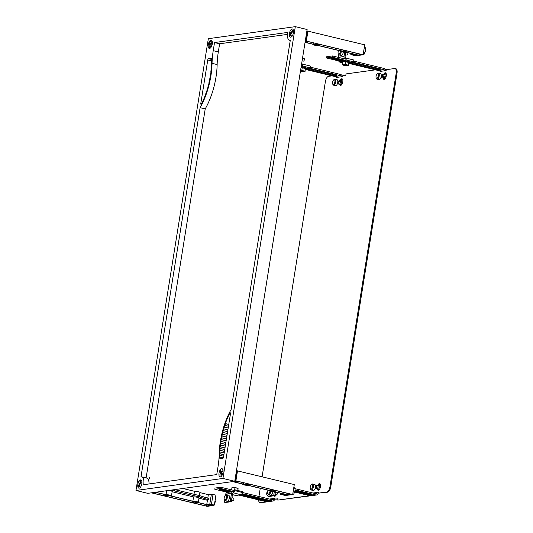 <?xml version="1.0" encoding="UTF-8"?>
<svg xmlns="http://www.w3.org/2000/svg" width="533" height="533" viewBox="0 0 533 533"><rect width="100%" height="100%" fill="white"/><g stroke="black" fill="none" stroke-linecap="round" stroke-linejoin="round"><path stroke-width="0.8" d="M221.668 468.694A4.231 1.892 103.6 0 1 222.008 468.707A4.231 1.892 103.6 0 1 222.934 472.904A4.231 1.892 103.6 0 1 220.349 476.942A4.231 1.892 103.6 0 1 220.016 476.928A4.231 1.892 103.6 0 1 219.09 472.731A4.231 1.892 103.6 0 1 221.668 468.694M140.499 479.927A4.231 1.892 103.6 0 1 140.832 479.94A4.231 1.892 103.6 0 1 141.758 484.137A4.231 1.892 103.6 0 1 139.173 488.181A4.231 1.892 103.6 0 1 138.84 488.161A4.231 1.892 103.6 0 1 137.914 483.964A4.231 1.892 103.6 0 1 140.499 479.927M292.104 28.949A4.231 1.892 103.6 0 1 292.444 28.962A4.231 1.892 103.6 0 1 293.363 33.159A4.231 1.892 103.6 0 1 290.785 37.203A4.231 1.892 103.6 0 1 290.452 37.183A4.231 1.892 103.6 0 1 289.526 32.986A4.231 1.892 103.6 0 1 292.104 28.949M210.935 40.182A4.231 1.892 103.6 0 1 211.268 40.202A4.231 1.892 103.6 0 1 212.194 44.399A4.231 1.892 103.6 0 1 209.609 48.436A4.231 1.892 103.6 0 1 209.276 48.423A4.231 1.892 103.6 0 1 208.35 44.226A4.231 1.892 103.6 0 1 210.935 40.182M149.546 477.128L149.28 478.454L149.546 477.128M149.433 478.414L149.72 477.235M234.753 481.299L307.115 29.508L295.309 26.65L222.947 478.441L234.753 481.299L147.781 493.338L135.975 490.48L208.336 38.689L295.309 26.65M208.47 84.714A61.002 27.316 103.6 0 1 208.003 86.493L208.136 86.539A48.396 21.666 103.6 0 1 207.63 88.318L207.504 88.258A54.159 24.252 103.6 0 1 206.977 90.01L207.097 90.084A60.422 27.056 103.6 0 1 206.531 91.829L206.418 91.743A48.903 21.893 103.6 0 1 205.831 93.448L205.938 93.548A45.345 20.307 103.6 0 1 201.474 103.955A0.919 0.413 103.6 0 1 201.008 104.341A0.919 0.413 103.6 0 1 200.788 103.509L207.763 59.969A1.233 0.553 103.6 0 1 208.536 58.69L211.068 58.337A1.239 0.553 103.6 0 1 211.168 58.344A1.239 0.553 103.6 0 1 211.488 58.99A48.39 21.666 103.6 0 1 211.528 60.036L211.374 60.162A39.435 17.656 103.6 0 1 211.408 61.801L211.554 61.688A38.416 17.203 103.6 0 1 211.548 63.367L211.401 63.467A40.348 18.062 103.6 0 1 211.354 65.166L211.508 65.073A45.492 20.367 103.6 0 1 211.421 66.805L211.275 66.885A37.283 16.69 103.6 0 1 211.155 68.63L211.301 68.557A35.345 15.83 103.6 0 1 211.148 70.329L210.995 70.389A39.955 17.889 103.6 0 1 210.801 72.155L210.948 72.115A40.615 18.182 103.6 0 1 210.722 73.907L210.575 73.94A44.652 19.994 103.6 0 1 210.308 75.733L210.455 75.713A48.929 21.906 103.6 0 1 210.155 77.518L210.009 77.532A52.687 23.592 103.6 0 1 209.676 79.337L209.815 79.33A62.095 27.803 103.6 0 1 209.449 81.143L209.309 81.136A58.437 26.164 103.6 0 1 208.909 82.928L209.043 82.948A46.984 21.04 103.6 0 1 208.603 84.747L208.61 84.747M219.909 456.968A39.435 17.656 103.6 0 1 219.876 455.329L219.723 455.442A38.416 17.203 103.6 0 1 219.736 453.763L219.882 453.656A40.348 18.062 103.6 0 1 219.929 451.964L219.776 452.051A45.492 20.367 103.6 0 1 219.863 450.325L220.009 450.245A37.283 16.69 103.6 0 1 220.129 448.5L219.976 448.566A35.345 15.83 103.6 0 1 220.136 446.794L220.289 446.741A39.955 17.889 103.6 0 1 220.475 444.968L220.336 445.015A40.615 18.182 103.6 0 1 220.562 443.223L220.709 443.19A44.652 19.994 103.6 0 1 220.968 441.397L220.829 441.417A48.929 21.906 103.6 0 1 221.128 439.612L221.275 439.592A52.687 23.592 103.6 0 1 221.608 437.793L221.468 437.793A62.095 27.803 103.6 0 1 221.835 435.981L221.975 435.994A58.437 26.164 103.6 0 1 222.374 434.202L222.241 434.175A46.984 21.04 103.6 0 1 222.674 432.376L222.807 432.416A61.002 27.316 103.6 0 1 223.274 430.637L223.147 430.591A48.396 21.666 103.6 0 1 223.653 428.812L223.78 428.872A54.159 24.252 103.6 0 1 224.306 427.12L224.186 427.046A60.422 27.056 103.6 0 1 224.746 425.301L224.866 425.387A48.903 21.893 103.6 0 1 225.452 423.675L225.339 423.582A45.345 20.307 103.6 0 1 229.81 413.175A0.919 0.413 103.6 0 1 230.276 412.782A0.919 0.413 103.6 0 1 230.489 413.621L223.52 457.154A1.233 0.553 103.6 0 1 222.747 458.44L220.216 458.793A1.239 0.553 103.6 0 1 220.116 458.786A1.239 0.553 103.6 0 1 219.796 458.133A48.39 21.666 103.6 0 1 219.756 457.094L223.334 457.794M225.339 423.582L228.764 424.408M225.452 423.675L228.75 424.475M224.866 425.387L228.47 426.26M224.186 427.046L228.184 428.012M224.306 427.12L228.177 428.052M223.78 428.872L227.891 429.865M223.147 430.591L227.604 431.67M223.274 430.637L227.598 431.683M222.807 432.416L227.305 433.502M222.374 434.202L227.018 435.321M221.975 435.994L226.725 437.147L221.835 435.981M221.608 437.793L226.432 438.965M221.275 439.592L226.145 440.778M221.128 439.612L226.139 440.818M220.968 441.397L225.852 442.583M220.709 443.19L225.566 444.369M220.562 443.223L225.559 444.429M220.475 444.968L225.286 446.134M220.289 446.741L225.006 447.887M220.136 446.794L224.993 447.973M220.129 448.5L224.726 449.612M220.009 450.245L224.453 451.318M219.863 450.325L224.433 451.431M219.929 451.964L224.186 452.99M219.882 453.656L223.92 454.636M219.736 453.763L223.9 454.769M219.876 455.329L223.667 456.241M219.756 457.094L223.26 457.94M217.144 64.56A46.704 20.914 103.6 0 1 205.218 108.919L200.122 107.679A46.704 20.914 -76.4 0 0 212.047 63.327L217.144 64.56A48.077 21.527 -76.4 0 1 218.317 51.908L219.623 43.779L287.374 34.398M219.623 43.779L214.526 42.547L213.22 50.675A48.077 21.527 -76.4 0 0 212.047 63.327M214.526 42.547L287.58 32.433A8.648 3.871 -76.4 0 0 289.606 40.275A8.648 3.871 -76.4 0 0 290.285 40.301L231.162 409.444A46.704 20.914 -76.4 0 0 219.236 453.803A48.077 21.527 -76.4 0 1 218.064 466.448L216.758 474.583L143.703 484.697A8.648 3.871 -76.4 0 0 141.678 476.855A8.648 3.871 -76.4 0 0 140.992 476.822L200.122 107.679M205.218 108.919L146.115 477.928M141.678 476.855L146.775 478.088A8.648 3.871 103.6 0 1 149.007 483.964M135.975 490.48L222.947 478.441M169.661 495.61L167.369 495.157L169.661 495.61M196.49 502.106L194.199 501.653L196.49 502.106M215.592 499.494A1.233 0.553 103.6 0 1 215.692 499.501A1.233 0.553 103.6 0 1 215.965 500.72A1.233 0.553 103.6 0 1 215.212 501.906A1.233 0.553 103.6 0 1 215.112 501.899A1.233 0.553 103.6 0 1 215.026 501.859M214.632 503.232L214.726 503.259A2.159 0.966 103.6 0 1 214.499 504.038M215.199 501.906A2.745 1.233 103.6 0 1 214.726 503.259M193.985 494.271L194.465 491.293A2.932 0.453 9.1 0 1 197.756 491.579A2.932 0.453 9.1 0 1 199.908 492.372L199.395 495.583M193.559 496.923A2.932 0.453 9.1 0 1 196.857 497.216A2.932 0.453 9.1 0 1 199.009 498.009L198.316 502.313A2.932 0.453 -170.9 0 0 196.164 501.52A2.932 0.453 -170.9 0 0 192.873 501.233L193.559 496.923L172.132 491.732M151.379 492.838L207.17 506.35L212.767 505.577L207.923 504.878L210.622 504.504L212.947 505.491L214.339 505.051L209.789 504.171L206.744 504.591L197.97 502.466A2.932 0.453 -170.9 0 0 198.316 502.313M192.62 501.293A2.932 0.453 -170.9 0 0 192.52 501.386A2.932 0.453 -170.9 0 0 193.539 501.906L190.854 502.279L165.09 496.036L167.775 495.663A2.932 0.453 -170.9 0 0 170.747 495.996L192.62 501.293M194.612 502.166A2.932 0.453 -170.9 0 0 197.583 502.492L210.022 505.504L206.311 506.017L191.927 502.539L194.612 502.166M191.074 500.92L190.854 502.279M194.465 491.293L182.859 488.481M192.873 501.233L171.133 495.97A2.932 0.453 -170.9 0 0 171.479 495.817A2.932 0.453 -170.9 0 0 169.327 495.024A2.932 0.453 -170.9 0 0 166.036 494.731L166.676 490.72M206.744 504.591L207.477 500.001M207.79 498.035L208.336 494.651L199.868 492.605M168.615 490.453L174.171 490.846L199.615 497.009L208.709 499.787L206.711 500.107L198.969 498.235M168.468 490.473A2.932 0.453 9.1 0 1 172.172 491.506L171.479 495.817M165.79 494.791A2.932 0.453 -170.9 0 0 165.69 494.884A2.932 0.453 -170.9 0 0 166.702 495.404L164.017 495.777L153.824 493.311L157.535 492.792L165.79 494.791M166.036 494.731L155.729 492.239M155.09 492.325L156.142 492.579L152.018 492.752M208.776 498.528L199.822 495.683L174.724 489.607M164.237 494.417L164.017 495.777M206.524 504.658L206.311 506.017M211.588 505.291L211.668 504.758M209.376 505.231L209.462 504.664M211.768 505.204L211.834 504.798M214.339 505.051L215.932 495.11L211.381 494.231L208.336 494.651M153.071 493.005L153.131 492.599M314.77 44.712L317.068 45.172L314.77 44.712M341.606 51.215L343.898 51.668L341.606 51.215M363.546 52.154L364.885 52.481A2.159 0.966 103.6 0 1 363.559 54.573A2.159 0.966 103.6 0 1 363.386 54.566A2.159 0.966 103.6 0 1 363.233 54.493M364.719 47.344A2.159 0.966 103.6 0 1 364.885 47.35A2.159 0.966 103.6 0 1 365.418 49.156A2.745 1.233 103.6 0 1 364.885 52.481M365.418 49.156L364.079 48.829M305.056 42.36L313.297 44.359A2.932 0.453 -170.9 0 0 312.951 44.512A2.932 0.453 -170.9 0 0 315.103 45.305A2.932 0.453 -170.9 0 0 318.394 45.591L340.127 50.855A2.932 0.453 -170.9 0 0 339.781 51.008A2.932 0.453 -170.9 0 0 341.933 51.801A2.932 0.453 -170.9 0 0 345.231 52.087L354.005 54.213L350.814 54.699L351.007 53.493M357.916 55.046L345.477 52.027A2.932 0.453 -170.9 0 0 345.577 51.934A2.932 0.453 -170.9 0 0 344.565 51.415L347.243 51.048L361.627 54.526L357.916 55.046L358.136 53.68M343.645 50.175L343.492 51.155A2.932 0.453 -170.9 0 0 340.52 50.828L340.734 49.469M340.52 50.828L318.647 45.532A2.932 0.453 -170.9 0 0 318.741 45.438A2.932 0.453 -170.9 0 0 317.728 44.919L320.413 44.545L346.17 50.788L343.492 51.155M316.815 43.673L316.655 44.659A2.932 0.453 -170.9 0 0 313.684 44.332L313.904 42.973M306.895 30.901L364.719 44.832L363.126 54.772L357.53 55.545L355.185 54.499L352.486 54.872L357.03 55.552L355.851 55.718L350.814 54.699M313.684 44.332L305.429 42.334L309.14 41.821L319.34 44.286L316.655 44.659M356.424 54.806L356.35 55.259M355.937 54.686L355.844 55.265M305.123 41.967L307.748 41.601L305.276 41.001M305.302 40.841L363.126 54.772M307.361 31.014L305.769 40.954M307.941 31.081L306.348 41.021M244.334 484.457L246.632 484.91L244.334 484.457M271.17 490.953L273.462 491.413L271.17 490.953M293.11 491.899L294.449 492.219A2.159 0.966 103.6 0 1 293.123 494.311A2.159 0.966 103.6 0 1 292.95 494.304A2.159 0.966 103.6 0 1 292.797 494.231M294.283 487.082A2.159 0.966 103.6 0 1 294.456 487.089A2.159 0.966 103.6 0 1 294.982 488.894A2.745 1.233 103.6 0 1 294.449 492.219M294.982 488.894L293.643 488.574M232.555 481.605L242.861 484.097A2.932 0.453 -170.9 0 0 242.515 484.25A2.932 0.453 -170.9 0 0 244.667 485.043A2.932 0.453 -170.9 0 0 247.958 485.336L269.698 490.6A2.932 0.453 -170.9 0 0 269.345 490.753A2.932 0.453 -170.9 0 0 271.497 491.546A2.932 0.453 -170.9 0 0 274.795 491.832L283.569 493.958L280.378 494.444L280.571 493.232M287.48 494.784L275.041 491.772A2.932 0.453 -170.9 0 0 275.141 491.679A2.932 0.453 -170.9 0 0 274.129 491.16L276.814 490.786L291.191 494.271L287.48 494.784L287.7 493.425M273.209 489.914L273.056 490.9A2.932 0.453 -170.9 0 0 270.084 490.573L270.298 489.214M270.084 490.573L248.211 485.277A2.932 0.453 -170.9 0 0 248.305 485.183A2.932 0.453 -170.9 0 0 247.292 484.664L249.977 484.29L275.734 490.527L273.056 490.9M246.379 483.418L246.219 484.404A2.932 0.453 -170.9 0 0 243.248 484.071L243.468 482.711M236.459 470.646L294.283 484.57L292.69 494.511L287.1 495.29L284.749 494.244L282.05 494.617L286.594 495.297L285.415 495.457L280.378 494.444M243.248 484.071L234.993 482.072L238.704 481.559L248.904 484.031L246.219 484.404M285.988 494.544L285.915 495.004M285.508 494.424L285.415 495.01M233.194 481.512L237.312 481.346L234.84 480.746M234.307 481.359L234.24 481.772M234.866 480.586L292.69 494.511M236.925 470.759L235.333 480.699M237.505 470.819L235.912 480.759M289.879 34.765L292.477 30.454L292.777 31.327L290.179 35.644L289.879 34.765L292.144 35.311M292.444 28.962A4.231 1.892 -76.4 0 0 290.512 30.354A4.231 1.892 -76.4 0 0 289.352 34.578A4.231 1.892 -76.4 0 0 290.452 37.183M291.984 36.371L292.357 35.751M290.885 31.993A4.231 1.892 -76.4 0 0 290.478 33.599M138.274 485.743L140.865 481.426L141.165 482.305L138.573 486.622L138.274 485.743L138.933 485.903M140.832 479.94A4.231 1.892 -76.4 0 0 138.9 481.332A4.231 1.892 -76.4 0 0 137.747 485.556A4.231 1.892 -76.4 0 0 138.84 488.161M139.839 486.369L139.499 486.289M138.573 486.622L139.706 486.895L139.406 486.023M141.305 480.226A4.231 1.892 -76.4 0 0 139.919 481.579M140.372 487.349L140.752 486.729M219.942 471.399L220.542 470.399L221.841 474.177L221.242 475.176L219.942 471.399L220.869 471.625M222.008 468.707A4.231 1.892 -76.4 0 0 219.556 471.159A4.231 1.892 -76.4 0 0 219.143 475.929A4.231 1.892 -76.4 0 0 220.016 476.928M220.549 473.464L220.042 473.337A4.231 1.892 -76.4 0 0 220.156 476.176M221.402 471.752L222.208 471.952L222.807 470.952L222.081 470.772M210.502 46.671L209.203 42.893L209.802 41.894L211.101 45.671L210.502 46.671L211.308 46.864M211.268 40.202A4.231 1.892 -76.4 0 0 208.816 42.647A4.231 1.892 -76.4 0 0 208.403 47.424A4.231 1.892 -76.4 0 0 209.276 48.423M209.809 44.952L209.309 44.832M209.209 45.718A4.231 1.892 -76.4 0 0 209.422 47.67A4.231 1.892 -76.4 0 0 209.822 48.383M211.861 41.008L211.155 40.841A4.231 1.892 -76.4 0 0 210.255 42M211.281 42.347A4.231 1.892 103.6 0 1 211.801 41.547M209.203 42.893L210.135 43.12M211.781 41.487L211.907 40.701M211.414 43.426L212.027 45.072M212.067 42.44L212.347 43.253M334.064 59.09L331.779 58.537A2.159 0.333 9.1 0 1 330.66 58.057A2.159 0.333 9.1 0 1 333.811 58.257L336.376 58.77M352.773 62.727L379.309 69.17M350.001 62.174L352.506 62.667M336.363 58.877L343.958 60.715M377.284 69.43L376.125 69.61L377.151 69.397A2.159 0.333 -170.9 0 0 377.284 69.43L376.998 69.47M379.289 69.27A2.159 0.333 9.1 0 1 380.282 69.723A2.159 0.333 9.1 0 1 377.271 69.55M339.428 60.389L334.331 59.156M341.8 60.962L339.701 60.456M355.531 64.286L350.434 63.054M360.894 65.586L355.797 64.353M366.264 66.885L361.167 65.652M371.628 68.191L366.531 66.951M376.998 69.49L371.901 68.251M345.477 60.362L332.206 57.151L326.409 57.95L326.602 56.751L332.399 55.945L345.604 59.143A2.225 1.959 -97.9 0 1 344.018 56.505L344.718 52.121M353.885 61.148L384.133 68.477A2.225 1.959 -97.9 0 1 385.752 70.629M383.5 78.011L384 74.886M384.653 70.782A0.986 0.873 82.1 0 0 383.94 69.683L353.752 62.368M326.409 57.95L341.913 61.708M348.875 63.394L378.144 70.483L383.94 69.683M332.206 57.151L332.399 55.945M385.372 73.287L384.406 79.31M376.178 77.985L376.451 78.604A3.085 1.386 -76.4 0 0 377.031 79.17A3.085 1.386 -76.4 0 0 377.271 79.177A3.085 1.386 -76.4 0 0 379.156 76.232A3.085 1.386 -76.4 0 0 378.483 73.168A3.085 1.386 -76.4 0 0 378.237 73.154A3.085 1.386 -76.4 0 0 377.71 73.407L377.184 73.827A2.472 1.106 -76.4 0 0 376.178 77.985A2.472 1.106 -76.4 0 0 376.831 78.451A2.472 1.106 -76.4 0 0 378.377 75.879A2.472 1.106 -76.4 0 0 377.604 73.627A2.472 1.106 -76.4 0 0 377.184 73.827M377.031 79.17L379.043 79.657A3.085 1.386 -76.4 0 0 379.283 79.67A3.085 1.386 -76.4 0 0 381.168 76.719A3.085 1.386 -76.4 0 0 380.495 73.654L378.483 73.168M385.805 77.512A3.398 1.519 103.6 0 1 383.873 79.377A3.398 1.519 103.6 0 1 383.027 77.898L381.948 78.045A1.666 0.746 103.6 0 1 381.815 78.038A1.666 0.746 103.6 0 1 381.455 76.386A1.666 0.746 103.6 0 1 382.467 74.793L383.547 74.647A3.398 1.519 103.6 0 1 385.472 72.774A3.398 1.519 103.6 0 1 385.805 77.512A1.359 0.606 -76.4 0 0 385.479 76.639A1.359 0.606 -76.4 0 0 385.346 76.632M346.223 65.133L343.525 64.959L344.485 65.379L347.183 65.546L346.223 65.133M345.524 60.096L345.384 60.942L353.113 62.814L353.692 62.734L353.825 61.888A2.225 0.993 -76.4 0 0 353.306 59.869L345.777 58.05M345.384 60.942L353.692 62.734M345.964 60.862L346.104 60.016A2.225 0.993 -76.4 0 0 345.77 58.097L345.604 59.143M345.817 52.234L345.091 56.765A0.986 0.873 82.1 0 0 345.797 57.937L345.77 58.097M339.541 61.135L339.441 61.761L338.861 61.841L342.539 62.734M338.861 61.841L338.995 61.002M339.441 61.761L342.579 62.521M338.648 54.633L338.222 57.311A2.225 1.959 82.1 0 0 338.215 57.351M346.823 55.052A1.359 0.606 -76.4 0 0 346.903 55.072A1.359 0.606 -76.4 0 0 346.99 55.072A1.359 0.606 -76.4 0 0 347.716 54.146A1.359 0.606 -76.4 0 0 347.783 52.707M338.602 50.488A2.472 1.106 -76.4 0 0 338.242 53.78L338.515 54.399A3.085 1.386 -76.4 0 0 339.095 54.966A3.085 1.386 -76.4 0 0 339.341 54.972A3.085 1.386 -76.4 0 0 341.287 51.661M338.242 53.78A2.472 1.106 -76.4 0 0 338.895 54.239A2.472 1.106 -76.4 0 0 340.474 51.428M339.095 54.966L341.107 55.452A3.085 1.386 -76.4 0 0 341.353 55.465A3.085 1.386 -76.4 0 0 343.312 52.021M345.544 53.926A1.546 0.693 -76.4 0 0 345.797 52.361M345.397 60.862A4.077 0.633 -170.9 0 0 342.193 60.762L341.68 61.208L342.026 61.788A4.077 0.633 -170.9 0 0 342.359 61.955L342.646 62.081M344.078 65.372A2.745 0.426 -170.9 0 0 347.436 65.799A2.745 0.426 -170.9 0 0 346.657 65.019A2.745 0.426 -170.9 0 0 343.299 64.593A2.745 0.426 -170.9 0 0 343.212 65.119A2.745 0.426 -170.9 0 0 344.078 65.372M348.495 65.746L348.822 62.508L345.724 61.761L345.297 64.42L348.395 65.173L348.495 65.746L347.589 65.792M348.922 63.087L349.235 63.061A4.077 0.633 -170.9 0 0 349.601 63.001A4.077 0.633 -170.9 0 0 347.763 61.921A4.077 0.633 -170.9 0 0 343.265 61.288A4.077 0.633 -170.9 0 0 342.026 61.788M345.724 61.761L342.726 61.581L342.299 64.246L345.297 64.42M343.525 64.959L347.183 65.546M348.822 62.508L348.395 65.173M343.045 65.059L342.299 64.246M309.287 68.75L335.823 75.186M308.973 68.79L306.515 68.197M333.798 75.453L332.639 75.626L333.665 75.419A2.159 0.333 -170.9 0 0 333.798 75.453L333.511 75.493M335.803 75.293A2.159 0.333 9.1 0 1 336.796 75.739A2.159 0.333 9.1 0 1 333.785 75.573M312.045 70.309L306.948 69.07M317.408 71.609L312.311 70.369M322.778 72.908L317.681 71.675M328.141 74.207L323.045 72.974M333.511 75.506L328.415 74.274M301.431 64.999L302.118 65.159A2.225 1.959 -97.9 0 1 301.458 64.853M310.399 67.165L340.647 74.493A2.225 1.959 -97.9 0 1 342.266 76.645M340.014 84.034L340.514 80.909M341.173 76.799A0.986 0.873 82.1 0 0 340.454 75.699L310.266 68.384M301.991 66.385L301.238 66.199M305.389 69.41L334.657 76.499L340.454 75.699M341.886 79.304L340.92 85.333M332.692 84.007L332.965 84.62A3.085 1.386 -76.4 0 0 333.545 85.187A3.085 1.386 -76.4 0 0 333.785 85.2A3.085 1.386 -76.4 0 0 335.67 82.249A3.085 1.386 -76.4 0 0 334.997 79.184A3.085 1.386 -76.4 0 0 334.751 79.177A3.085 1.386 -76.4 0 0 334.224 79.424L333.698 79.85A2.472 1.106 -76.4 0 0 332.692 84.007A2.472 1.106 -76.4 0 0 333.345 84.467A2.472 1.106 -76.4 0 0 334.891 81.895A2.472 1.106 -76.4 0 0 334.118 79.65A2.472 1.106 -76.4 0 0 333.698 79.85M333.545 85.187L335.557 85.673A3.085 1.386 -76.4 0 0 335.797 85.686A3.085 1.386 -76.4 0 0 337.682 82.735A3.085 1.386 -76.4 0 0 337.009 79.677L334.997 79.184M342.319 83.528A1.359 0.606 -76.4 0 0 341.993 82.662A1.359 0.606 -76.4 0 0 341.86 82.648M300.432 71.229L303.703 71.569L300.492 70.869M302.038 66.119L301.898 66.958L309.626 68.83L310.206 68.75L310.346 67.904A2.225 0.993 -76.4 0 0 309.82 65.892L302.291 64.067M301.898 66.958L310.206 68.75M302.478 66.878L302.617 66.039A2.225 0.993 -76.4 0 0 302.284 64.113L302.118 65.159M301.685 63.407A0.986 0.873 82.1 0 0 302.311 63.96L302.284 64.113M303.337 61.068A1.359 0.606 -76.4 0 0 303.417 61.095A1.359 0.606 -76.4 0 0 303.504 61.095A1.359 0.606 -76.4 0 0 304.323 59.823A1.359 0.606 -76.4 0 0 304.057 58.457A1.359 0.606 -76.4 0 0 303.923 58.443M301.911 66.878A4.077 0.633 -170.9 0 0 301.145 66.792M300.412 71.349A2.745 0.426 -170.9 0 0 300.592 71.395A2.745 0.426 -170.9 0 0 303.95 71.815A2.745 0.426 -170.9 0 0 303.17 71.036A2.745 0.426 -170.9 0 0 300.532 70.629M305.009 71.768L305.336 68.53L302.238 67.778L301.811 70.436L304.909 71.189L305.009 71.768L304.103 71.808M305.436 69.103L305.749 69.077A4.077 0.633 -170.9 0 0 306.115 69.017A4.077 0.633 -170.9 0 0 304.276 67.938A4.077 0.633 -170.9 0 0 301.052 67.391M302.238 67.778L300.978 67.844M300.499 70.809L303.703 71.569M305.336 68.53L304.909 71.189M300.552 70.483L301.811 70.436M294.976 490.633L311.039 494.524A2.159 0.333 9.1 0 1 312.158 495.004A2.159 0.333 9.1 0 1 309.013 494.804L294.796 491.359M294.549 492.019L310.026 495.77A2.225 1.959 82.1 0 0 310.679 495.803L316.475 494.997A2.225 1.959 -97.9 0 1 315.822 494.964L295.055 489.934M295.002 488.674L316.016 493.758A0.986 0.873 -97.9 0 0 317.028 493.005L317.068 492.765M317.695 488.841L318.194 485.716M318.208 492.605L318.101 493.265A2.225 1.959 -97.9 0 1 316.475 494.997M319.567 484.117L318.601 490.14M320 488.341A3.398 1.519 103.6 0 1 318.068 490.207A3.398 1.519 103.6 0 1 317.222 488.728L316.149 488.874A1.666 0.746 103.6 0 1 316.016 488.868A1.666 0.746 103.6 0 1 315.649 487.215A1.666 0.746 103.6 0 1 316.669 485.623L317.741 485.47A3.398 1.519 103.6 0 1 319.667 483.604A3.398 1.519 103.6 0 1 320 488.341A1.359 0.606 -76.4 0 0 319.673 487.468A1.359 0.606 -76.4 0 0 319.54 487.455M310.373 488.814L310.652 489.434A3.085 1.386 -76.4 0 0 311.225 490A3.085 1.386 -76.4 0 0 311.472 490.007A3.085 1.386 -76.4 0 0 313.351 487.055A3.085 1.386 -76.4 0 0 312.678 483.997A3.085 1.386 -76.4 0 0 312.431 483.984A3.085 1.386 -76.4 0 0 311.905 484.237L311.379 484.657A2.472 1.106 -76.4 0 0 310.373 488.814A2.472 1.106 -76.4 0 0 311.025 489.274A2.472 1.106 -76.4 0 0 312.571 486.702A2.472 1.106 -76.4 0 0 311.798 484.457A2.472 1.106 -76.4 0 0 311.379 484.657M311.225 490L313.237 490.487A3.085 1.386 -76.4 0 0 313.484 490.493A3.085 1.386 -76.4 0 0 315.363 487.548A3.085 1.386 -76.4 0 0 314.69 484.484L312.678 483.997M268.212 494.371L267.919 496.21L268.992 496.47L274.788 495.663L273.715 495.404L267.919 496.21M273.715 495.404L274.288 491.859M275.381 491.972L274.788 495.663M275.108 493.671A1.546 0.693 -76.4 0 0 275.361 492.099M276.387 494.791A1.359 0.606 -76.4 0 0 276.467 494.817A1.359 0.606 -76.4 0 0 276.554 494.817A1.359 0.606 -76.4 0 0 277.28 493.884A1.359 0.606 -76.4 0 0 277.353 492.452M268.166 490.227A2.472 1.106 -76.4 0 0 267.806 493.525L268.086 494.138A3.085 1.386 -76.4 0 0 268.659 494.704A3.085 1.386 -76.4 0 0 268.905 494.717A3.085 1.386 -76.4 0 0 270.851 491.399M267.806 493.525A2.472 1.106 -76.4 0 0 268.465 493.984A2.472 1.106 -76.4 0 0 270.038 491.173M268.659 494.704L270.671 495.19A3.085 1.386 -76.4 0 0 270.917 495.204A3.085 1.386 -76.4 0 0 272.876 491.766M241.642 494.264L267.553 500.54A2.159 0.333 9.1 0 1 268.672 501.027A2.159 0.333 9.1 0 1 265.527 500.827L240.716 494.817M229.563 492.112L220.176 489.84A2.159 0.333 9.1 0 1 219.056 489.361A2.159 0.333 9.1 0 1 222.208 489.56L231.595 491.832M234.034 490.68L234.167 489.834L234.747 489.754L234.613 490.6A2.225 0.993 103.6 0 1 233.634 492.699L233.614 492.858A0.986 0.873 -97.9 0 0 232.601 493.611L231.302 501.686L230.229 501.426L231.522 493.351A2.225 1.959 -97.9 0 1 233.807 491.653L220.602 488.455L214.806 489.254L227.678 492.372M238.831 495.077L266.54 501.786A2.225 1.959 82.1 0 0 267.193 501.82L272.989 501.02A2.225 1.959 -97.9 0 1 272.336 500.987L241.995 493.638M235.599 495.397A2.225 0.993 -76.4 0 0 235.759 495.47A2.225 0.993 -76.4 0 0 235.932 495.477L240.949 494.784A2.225 0.993 -76.4 0 0 242.342 492.472L272.53 499.781A0.986 0.873 -97.9 0 0 273.542 499.021L273.582 498.781M220.602 488.455L220.795 487.249L214.999 488.055L214.806 489.254M220.795 487.249L234.067 490.467M274.722 498.621L274.615 499.281A2.225 1.959 -97.9 0 1 272.989 501.02M275.361 494.644L275.115 496.163M267.892 490.673L268.006 490.587A2.472 1.106 -76.4 0 0 267.892 490.673A2.472 1.106 -76.4 0 0 266.886 494.831A2.472 1.106 -76.4 0 0 267.546 495.297A2.472 1.106 -76.4 0 0 268.119 494.95M269.385 496.416L269.751 496.503A3.085 1.386 -76.4 0 0 269.998 496.516A3.085 1.386 -76.4 0 0 270.531 496.256M266.886 494.831L267.166 495.45A3.085 1.386 -76.4 0 0 267.739 496.016A3.085 1.386 -76.4 0 0 267.946 496.03M234.613 490.6L242.342 492.472L242.475 491.626L234.747 489.754M233.807 491.653L233.634 492.699M233.614 492.858L240.949 494.784M233.154 491.619L227.351 492.419A2.225 1.959 82.1 0 0 225.726 494.158L225.559 495.197M224.726 500.394L224.433 502.226L225.506 502.486L231.302 501.686M230.229 501.426L224.433 502.226M231.622 499.688A1.546 0.693 -76.4 0 0 231.875 498.122M232.901 500.813A1.359 0.606 -76.4 0 0 232.981 500.833A1.359 0.606 -76.4 0 0 233.068 500.833A1.359 0.606 -76.4 0 0 233.887 499.561A1.359 0.606 -76.4 0 0 233.621 498.195A1.359 0.606 -76.4 0 0 233.494 498.188M224.32 499.541L224.6 500.161A3.085 1.386 -76.4 0 0 225.173 500.727A3.085 1.386 -76.4 0 0 225.419 500.734A3.085 1.386 -76.4 0 0 227.298 497.789A3.085 1.386 -76.4 0 0 226.625 494.724A3.085 1.386 -76.4 0 0 226.378 494.711A3.085 1.386 -76.4 0 0 225.852 494.964L225.326 495.384A2.472 1.106 -76.4 0 0 224.32 499.541A2.472 1.106 -76.4 0 0 224.979 500.001A2.472 1.106 -76.4 0 0 226.525 497.436A2.472 1.106 -76.4 0 0 225.745 495.184A2.472 1.106 -76.4 0 0 225.326 495.384M225.173 500.727L227.185 501.213A3.085 1.386 -76.4 0 0 227.431 501.22A3.085 1.386 -76.4 0 0 229.317 498.275A3.085 1.386 -76.4 0 0 228.637 495.21L226.625 494.724M232.894 487.468A2.745 0.426 9.1 0 1 233.041 487.462A2.745 0.426 9.1 0 1 236.399 487.888A2.745 0.426 9.1 0 1 237.265 488.141A2.745 0.426 9.1 0 1 237.432 488.201M237.938 490.527L238.078 488.441L237.265 488.141M237.751 490.48L238.078 488.441L234.98 487.688L231.982 487.515L231.602 489.867M233.207 490.253A4.077 0.633 9.1 0 1 234.08 490.36M232.608 490.107L234.1 490.253M234.647 489.767L234.98 487.688M276.314 494.791A3.398 1.519 103.6 0 1 274.588 496.223A3.398 1.519 103.6 0 1 274.035 495.77M274.708 495.677A3.398 1.519 -76.4 0 0 275.015 496.196M318.501 490.18A3.398 1.519 -76.4 0 1 318.028 488.921L317.222 488.728M342.319 83.534A3.398 1.519 103.6 0 1 340.387 85.4A3.398 1.519 103.6 0 1 339.541 83.914L338.462 84.067A1.666 0.746 103.6 0 1 338.335 84.061A1.666 0.746 103.6 0 1 337.969 82.402A1.666 0.746 103.6 0 1 338.988 80.809L340.061 80.663A3.398 1.519 103.6 0 1 341.986 78.797A3.398 1.519 103.6 0 1 342.319 83.534M340.82 85.373A3.398 1.519 -76.4 0 1 340.347 84.114L339.541 83.914M384.306 79.35A3.398 1.519 -76.4 0 1 383.827 78.091L383.027 77.898M385.845 73.001A3.398 1.519 -76.4 0 0 384.353 74.84L383.274 74.986A1.666 0.746 -76.4 0 0 382.354 76.212A1.666 0.746 -76.4 0 0 382.341 77.991M384.353 74.84L383.547 74.647M342.359 79.017A3.398 1.519 -76.4 0 0 340.867 80.856L339.788 81.009A1.666 0.746 -76.4 0 0 338.868 82.229A1.666 0.746 -76.4 0 0 338.855 84.007M340.867 80.856L340.061 80.663M320.04 483.831A3.398 1.519 -76.4 0 0 318.547 485.67L317.475 485.816A1.666 0.746 -76.4 0 0 316.549 487.042A1.666 0.746 -76.4 0 0 316.542 488.821M318.547 485.67L317.741 485.47M336.743 76.212L336.55 77.438L342.639 76.599L342.779 75.693L345.824 75.273L346.044 73.914L375.492 69.843M380.229 70.196L380.036 71.422L386.125 70.576L386.265 69.676L394.673 68.51A4.944 2.212 103.6 0 1 395.066 68.53A4.944 2.212 103.6 0 1 396.219 73.008L329.934 486.849A4.944 2.212 103.6 0 1 326.842 491.986L318.434 493.152L318.581 492.245L312.978 493.025M395.066 68.53L395.872 68.724A4.944 2.212 103.6 0 1 397.025 73.201L396.219 73.008M262.096 476.775L325.41 81.482A4.944 2.212 103.6 0 1 328.501 76.346L332.006 75.859M309.693 495.69L277.78 500.107L277.993 498.748L274.955 499.168L275.095 498.268L269.491 499.041M277.946 499.061L274.955 499.168M270.291 499.234L275.048 498.582M266.207 501.706L260.237 502.532A4.944 2.212 103.6 0 1 259.851 502.512L260.65 502.712A4.944 2.212 -76.4 0 0 261.043 502.726L269.305 501.526M259.851 502.512A4.944 2.212 103.6 0 1 258.572 499.854M258.938 496.49L260.251 488.308M318.434 493.152L327.648 492.186A4.944 2.212 -76.4 0 0 330.74 487.042L397.025 73.201M313.777 493.218L318.534 492.559M277.78 500.107L312.791 495.51M207.763 59.969L211.394 60.849M200.788 103.509L201.601 103.702M208.536 58.69L211.508 59.403M229.81 413.175L230.516 413.348M219.796 458.133L221.668 458.587M213.22 50.675L218.317 51.908M172.905 490.66L173.032 489.84M208.296 499.574L208.51 498.248M199.835 497.069L200.048 495.743M199.615 497.009L199.822 495.683M174.171 490.846L174.358 489.66M211.441 504.351L213.033 494.411M209.789 504.171L211.381 494.231M353.745 54.699L353.665 55.159M355.444 54.566L355.324 55.339M351.14 53.52L350.961 54.639M283.309 494.444L283.236 494.904M285.008 494.304L284.889 495.084M280.704 493.265L280.525 494.377M377.251 68.777L377.151 69.397M331.879 57.944L331.779 58.537M346.104 60.016L353.825 61.888M338.222 57.311L344.018 56.505M333.765 74.793L333.665 75.419M302.617 66.039L310.346 67.904M309.013 494.804L309.133 494.064M315.822 494.964L310.026 495.77M317.028 493.005L314.397 493.371M220.176 489.84L220.269 489.247M265.527 500.827L265.647 500.081M272.336 500.987L266.54 501.786M273.542 499.021L270.911 499.388M232.435 494.631L235.932 495.477M231.522 493.351L225.726 494.158M383.274 74.986L382.467 74.793M339.788 81.009L338.988 80.809M317.475 485.816L316.669 485.623M261.043 502.726L260.237 502.532M330.74 487.042L329.934 486.849M327.648 492.186L326.842 491.986M290.265 40.435L289.606 40.275M215.692 499.501L215.245 499.388M208.923 498.462L208.709 499.787M364.885 47.35L364.339 47.217M345.577 51.934L345.684 51.261M318.741 45.438L318.847 44.765M294.456 487.089L293.903 486.955M275.141 491.679L275.248 491.006M248.305 485.183L248.418 484.504M385.479 76.639L384.866 76.439M346.903 55.072L345.397 54.839M349.601 63.001L350.114 62.561L349.768 61.975M347.436 65.799L347.829 65.786M343.212 65.119L342.739 64.953M341.993 82.662L341.38 82.455M303.417 61.095L302.091 60.889M304.057 58.457L302.557 57.957M306.115 69.017L306.628 68.577L306.282 67.997M303.95 71.815L304.343 71.802M319.673 487.468L319.06 487.269M276.467 494.817L274.961 494.584M235.759 495.47L232.428 494.664M233.621 498.195L231.955 497.642M232.981 500.833L231.475 500.6M233.041 487.462L232.648 487.475"/></g></svg>
